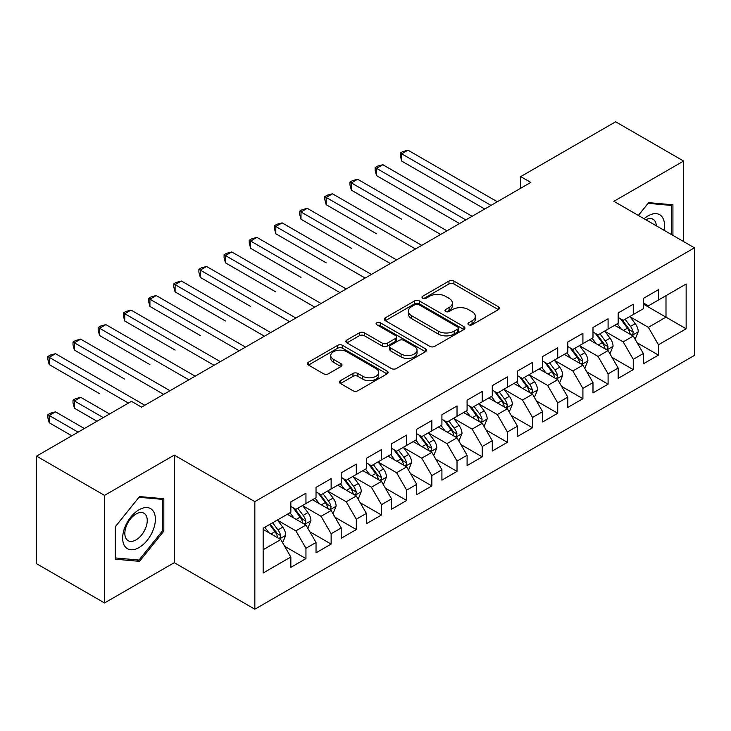 <?xml version="1.0" encoding="UTF-8"?>
<svg xmlns="http://www.w3.org/2000/svg" width="731" height="731" viewBox="0 0 731 731"><rect width="100%" height="100%" fill="white"/><g stroke="black" fill="none" stroke-linecap="round" stroke-linejoin="round"><path stroke-width="1.1" d="M468.672 324.765A2.449 1.416 0 0 0 472.135 324.765L498.396 309.606A3.491 2.019 0 0 0 499.419 308.18A3.491 2.019 0 0 0 498.396 306.755L453.905 281.07A3.491 2.019 0 0 0 448.962 281.07L422.71 296.229A2.449 1.416 0 0 0 421.988 297.225A2.449 1.416 0 0 0 422.71 298.23A2.449 1.416 0 0 0 426.164 298.23L429.563 296.265A11.184 6.46 0 0 1 445.38 296.265L449.09 298.403A11.184 6.46 0 0 1 452.361 302.972A11.184 6.46 0 0 1 449.09 307.541L445.691 309.496A2.449 1.416 0 0 0 444.978 310.501A2.449 1.416 0 0 0 445.691 311.497A2.449 1.416 0 0 0 449.154 311.497L452.553 309.533A11.184 6.46 0 0 1 468.37 309.533L472.071 311.68A11.184 6.46 0 0 1 475.351 316.24A11.184 6.46 0 0 1 472.071 320.808L468.672 322.773A2.449 1.416 0 0 0 467.959 323.769A2.449 1.416 0 0 0 468.672 324.765L468.672 322.773M340.472 380.659A3.491 2.019 0 0 0 339.449 382.094A3.491 2.019 0 0 0 340.472 383.519L352.954 390.719A3.491 2.019 0 0 0 357.898 390.719L387.055 373.888A3.491 2.019 0 0 0 388.079 372.463A3.491 2.019 0 0 0 387.055 371.028L342.574 345.352A3.491 2.019 0 0 0 337.631 345.352L308.464 362.183A3.491 2.019 0 0 0 307.44 363.609A3.491 2.019 0 0 0 308.464 365.043L323.541 373.742A3.491 2.019 0 0 0 328.484 373.742L340.966 366.542A3.491 2.019 0 0 0 341.989 365.107A3.491 2.019 0 0 0 340.966 363.682L333.491 359.369A9.348 5.4 0 0 1 330.75 355.549A9.348 5.4 0 0 1 336.525 350.56A9.348 5.4 0 0 1 346.713 351.73L375.999 368.643A9.348 5.4 0 0 1 378.74 372.463A9.348 5.4 0 0 1 372.965 377.443A9.348 5.4 0 0 1 362.777 376.273L357.898 373.459A3.491 2.019 0 0 0 352.954 373.459L340.472 380.659L340.472 383.519M104.533 495.38L104.533 602.956L174.27 562.687L174.27 455.111L104.533 495.38L36.55 456.135L131.47 401.328L141.54 407.149L530.797 182.412L520.719 176.6L520.719 188.232M174.27 455.111L254.845 501.63L694.45 247.827L694.45 355.394L254.845 609.206L254.845 501.63M683.622 241.577L683.622 161.048L613.885 201.308L694.45 247.827M683.622 161.048L615.639 121.794L520.719 176.6M429.81 346.348A3.491 2.019 0 0 0 434.753 346.348L463.92 329.507A3.491 2.019 0 0 0 464.943 328.082A3.491 2.019 0 0 0 463.92 326.656L419.43 300.971A3.491 2.019 0 0 0 414.486 300.971L385.328 317.811A3.491 2.019 0 0 0 384.305 319.237A3.491 2.019 0 0 0 385.328 320.662L429.81 346.348M377.781 325.295A2.449 1.416 0 0 1 380.257 325.642L380.257 322.736L425.488 348.842A3.491 2.019 0 0 1 426.511 350.268A3.491 2.019 0 0 1 425.488 351.702L396.321 368.534A3.491 2.019 0 0 1 391.377 368.534L346.896 342.848L346.896 339.997A3.491 2.019 0 0 0 345.873 341.423A3.491 2.019 0 0 0 346.896 342.848M346.896 339.997L359.378 332.797A3.491 2.019 0 0 1 364.321 332.797L382.359 343.204A3.491 2.019 0 0 0 387.302 343.204L395.581 338.426A3.491 2.019 0 0 0 396.604 337A3.491 2.019 0 0 0 395.581 335.575L376.803 324.728A2.449 1.416 0 0 1 376.081 323.732A2.449 1.416 0 0 1 377.598 322.426A2.449 1.416 0 0 1 380.257 322.736M643.335 304.087L665.996 317.163L665.996 295.653L686.144 284.021L658.448 300.012L658.448 289.695L643.335 298.412L643.335 308.738L633.265 314.549L633.265 304.233L618.161 312.95L618.161 323.276L608.091 329.087L608.091 318.762L592.987 327.488L592.987 337.804L582.909 343.625L582.909 333.299L567.804 342.026L567.804 352.342L557.735 358.163L557.735 347.837L542.63 356.564L542.63 366.88L532.552 372.691L532.552 362.375L517.447 371.092L517.447 381.418L507.378 387.229L507.378 376.913L492.274 385.63L492.274 395.955L482.204 401.767L482.204 391.45L467.091 400.168L467.091 410.493L457.021 416.305L457.021 405.979L441.917 414.705L441.917 425.022L431.847 430.842L431.847 420.517L416.734 429.243L416.734 439.559L406.664 445.38L406.664 435.055L391.56 443.781L391.56 454.097L381.491 459.918L381.491 449.592L366.377 458.319L366.377 468.635L356.308 474.446L356.308 464.13L341.203 472.847L341.203 483.173L331.134 488.984L331.134 478.668L316.03 487.385L316.03 497.71L305.951 503.522L305.951 493.206L290.847 501.923L290.847 512.248L263.151 528.23L263.151 573.003L290.847 557.013L280.777 539.569L263.151 529.399M686.144 284.021L686.144 328.795L658.448 344.785L648.379 327.342L630.122 316.806M637.167 342.821L658.448 355.111L658.448 344.785M658.448 355.111L643.335 363.828L643.335 353.512L633.265 359.323L623.196 341.88L604.939 331.344M611.993 357.358L633.265 369.639L633.265 359.323M633.265 369.639L618.161 378.366L618.161 368.04L608.091 373.861L598.022 356.417L579.765 345.873M586.81 371.896L608.091 384.177L608.091 373.861M608.091 384.177L592.987 392.903L592.987 382.578L582.909 388.399L572.839 370.955L554.582 360.41M561.636 386.434L582.909 398.715L582.909 388.399M582.909 398.715L567.804 407.441L567.804 397.116L557.735 402.927L547.665 385.484L529.408 374.948M536.463 400.972L557.735 413.253L557.735 402.927M557.735 413.253L542.63 421.97L542.63 411.654L532.552 417.465L522.482 400.021L504.235 389.486M511.28 415.51L532.552 427.79L532.552 417.465M532.552 427.79L517.447 436.508L517.447 426.191L507.378 432.003L497.308 414.559L479.052 404.024M486.106 430.038L507.378 442.328L507.378 432.003M507.378 442.328L492.274 451.045L492.274 440.729L482.204 446.54L472.125 429.097L453.878 418.561M460.923 444.576L482.204 456.866L482.204 446.54M482.204 456.866L467.091 465.583L467.091 455.267L457.021 461.078L446.952 443.635L428.695 433.09M435.749 459.114L457.021 471.394L457.021 461.078M457.021 471.394L441.917 480.121L441.917 469.795L431.847 475.616L421.769 458.173L403.521 447.628M410.566 473.651L431.847 485.932L431.847 475.616M431.847 485.932L416.734 494.659L416.734 484.333L406.664 490.154L396.595 472.71L378.338 462.166M385.392 488.189L406.664 500.47L406.664 490.154M406.664 500.47L391.56 509.196L391.56 498.871L381.491 504.682L371.421 487.239L353.164 476.703M360.209 502.727L381.491 515.008L381.491 504.682M381.491 515.008L366.377 523.725L366.377 513.409L356.308 519.22L346.238 501.777L327.981 491.241M335.036 517.265L356.308 529.546L356.308 519.22M356.308 529.546L341.203 538.263L341.203 527.946L331.134 533.758L321.064 516.314L302.808 505.779M309.853 531.793L331.134 544.083L331.134 533.758M331.134 544.083L316.03 552.8L316.03 542.484L305.951 548.296L295.881 530.852L277.625 520.317M284.679 546.331L305.951 558.612L305.951 548.296M305.951 558.612L290.847 567.338L290.847 557.013M290.847 506.428L295.881 509.333L305.951 503.522M263.151 549.749L280.777 539.569M316.03 491.89L321.064 494.805L331.134 488.984M295.881 530.852L305.951 525.041L287.32 514.277M316.03 542.484L305.951 525.041M341.203 477.361L346.238 480.267L356.308 474.446M321.064 516.314L331.134 510.503L312.502 499.739M341.203 527.946L331.134 510.503M366.377 462.824L371.421 465.729L381.491 459.918M346.238 501.777L356.308 495.965L337.676 485.21M366.377 513.409L356.308 495.965M391.56 448.286L396.595 451.191L406.664 445.38M371.421 487.239L381.491 481.427L362.859 470.673M391.56 498.871L381.491 481.427M416.734 433.748L421.769 436.654L431.847 430.842M396.595 472.71L406.664 466.89L388.033 456.135M416.734 484.333L406.664 466.89M441.917 419.21L446.952 422.116L457.021 416.305M421.769 458.173L431.847 452.352L413.216 441.597M441.917 469.795L431.847 452.352M467.091 404.672L472.125 407.578L482.204 401.767M446.952 443.635L457.021 437.814L438.39 427.059M467.091 455.267L457.021 437.814M492.274 390.135L497.308 393.05L507.378 387.229M472.125 429.097L482.204 423.286L463.564 412.522M492.274 440.729L482.204 423.286M517.447 375.606L522.482 378.512L532.552 372.691M497.308 414.559L507.378 408.748L488.747 397.993M517.447 426.191L507.378 408.748M542.63 361.068L547.665 363.974L557.735 358.163M522.482 400.021L532.552 394.21L513.92 383.455M542.63 411.654L532.552 394.21M567.804 346.531L572.839 349.436L582.909 343.625M547.665 385.484L557.735 379.672L539.103 368.917M567.804 397.116L557.735 379.672M592.987 331.993L598.022 334.899L608.091 329.087M572.839 370.955L582.909 365.135L564.277 354.38M592.987 382.578L582.909 365.135M618.161 317.455L623.196 320.361L633.265 314.549M598.022 356.417L608.091 350.597L589.46 339.842M618.161 368.04L608.091 350.597M643.335 302.917L648.379 305.832L658.448 300.012M623.196 341.88L633.265 336.068L614.634 325.304M643.335 353.512L633.265 336.068M36.55 456.135L36.55 563.702L104.533 602.956M174.27 562.687L254.845 609.206M648.379 327.342L665.996 317.163L686.144 328.795M672.922 235.4L672.922 204.808L648.625 202.642L638.346 215.435M163.826 531.135L163.826 498.734L139.53 496.568L115.233 526.795L115.233 559.188L139.53 561.353L163.826 531.135L162.565 530.404M469.649 325.112L472.071 323.714A11.184 6.46 0 0 0 475.351 319.145L475.351 316.24M452.361 302.972L452.361 305.878A11.184 6.46 0 0 1 449.09 310.447L446.668 311.845M498.35 309.633L453.905 283.975A3.491 2.019 0 0 0 448.962 283.975L423.688 298.577M463.874 329.535L419.43 303.886A3.491 2.019 0 0 0 414.486 303.886L385.374 320.69M457.743 329.087A2.449 1.416 0 0 0 458.456 328.082A2.449 1.416 0 0 0 457.743 327.086L418.689 304.544A2.449 1.416 0 0 0 415.226 304.544L411.644 306.609A11.184 6.46 0 0 0 408.373 311.178A11.184 6.46 0 0 0 411.644 315.746L438.335 331.152A11.184 6.46 0 0 0 454.152 331.152L457.743 329.087L457.743 331.993A2.449 1.416 0 0 0 458.456 330.988L458.456 328.082M408.373 311.178L408.373 314.083A11.184 6.46 0 0 0 411.644 318.652L411.644 315.746M457.743 331.993L454.152 334.058A11.184 6.46 0 0 1 438.335 334.058L411.644 318.652M346.942 342.876L359.378 335.703L359.378 332.797M396.604 337L396.604 339.906A3.491 2.019 0 0 1 395.581 341.34L387.302 346.119A3.491 2.019 0 0 1 382.359 346.119L364.321 335.703A3.491 2.019 0 0 0 359.378 335.703M380.257 325.642L425.442 351.73M401.081 354.014A9.348 5.4 0 0 0 411.27 355.184A9.348 5.4 0 0 0 417.045 350.204A9.348 5.4 0 0 0 414.303 346.384L403.987 340.427A3.491 2.019 0 0 0 399.044 340.427L390.765 345.206A3.491 2.019 0 0 0 389.742 346.631A3.491 2.019 0 0 0 390.765 348.057L401.081 354.014L401.081 356.929A9.348 5.4 0 0 0 411.27 358.099A9.348 5.4 0 0 0 417.045 353.11L417.045 350.204M389.742 346.631L389.742 349.537A3.491 2.019 0 0 0 390.765 350.971L390.765 348.057M401.081 356.929L390.765 350.971M378.74 372.463L378.74 375.368A9.348 5.4 0 0 1 372.965 380.358A9.348 5.4 0 0 1 362.777 379.179L357.898 376.364A3.491 2.019 0 0 0 352.954 376.364L340.518 383.547M330.75 355.549L330.75 358.455A9.348 5.4 0 0 0 333.491 362.274L333.491 359.369M340.92 366.569L333.491 362.274M387.01 373.916L342.574 348.258A3.491 2.019 0 0 0 337.631 348.258L308.509 365.071M136.962 559.873L139.53 561.353M635.129 339.294L638.254 331.673A9.439 5.446 -120 0 0 635.239 323.641L629.894 316.496M621.368 329.197L617.302 323.769M615.401 325.752L614.935 325.131M401.703 219.236L351.346 190.161L351.346 182.896L357.642 179.259L446.952 230.822M631.493 335.036L632.955 333.72L633.156 332.075A9.439 5.446 -120 0 0 630.46 326.401L625.106 319.264M622.054 319.703L628.66 328.521A4.806 2.778 60 0 1 629.537 329.983L633.156 332.075M620.4 318.743L627.436 328.146A9.439 5.446 60 0 1 630.14 333.82L630.323 334.369M491.013 205.384L401.703 153.821L407.999 150.184L497.308 201.747M484.717 209.011L401.703 161.085L401.703 153.821L400.323 153.026L402.836 151.564L407.999 150.184M401.703 161.085L400.323 155.931L400.323 153.026M609.956 353.831L613.071 346.211A9.439 5.446 -120 0 0 610.065 338.179L604.711 331.033M596.194 343.734L592.128 338.307M590.228 340.29L589.762 339.668M376.529 233.774L326.172 204.698L326.172 197.434L332.468 193.797L421.769 245.36M606.31 349.573L607.772 348.258L607.982 346.613A9.439 5.446 -120 0 0 605.277 340.938L599.932 333.793M596.88 334.241L603.486 343.058A4.806 2.778 60 0 1 604.354 344.52L607.982 346.613M595.217 333.281L602.262 342.684A9.439 5.446 60 0 1 604.957 348.358L605.149 348.906M584.773 368.36L587.898 360.748A9.439 5.446 -120 0 0 584.882 352.707L579.537 345.571M571.012 358.263L566.945 352.835M565.045 354.818L564.579 354.206M351.346 248.312L300.998 219.236L300.998 211.963L307.285 208.335L396.595 259.889M581.136 364.111L582.598 362.795L582.799 361.151A9.439 5.446 -120 0 0 580.103 355.476L574.749 348.331M571.697 348.778L578.303 357.596A4.806 2.778 60 0 1 579.18 359.058L582.799 361.151M570.043 347.819L577.079 357.221A9.439 5.446 60 0 1 579.784 362.896L579.975 363.435M465.83 219.921L376.529 168.358L382.825 164.722L472.125 216.285M459.543 223.549L376.529 175.623L376.529 168.358L375.14 167.554L377.662 166.101L382.825 164.722M376.529 175.623L375.14 170.469L375.14 167.554M440.656 234.45L349.966 182.092L352.479 180.639L357.642 179.259M351.346 190.161L349.966 184.998L349.966 182.092M663.986 230.238A23.145 13.359 120 0 0 662.295 217.116A23.145 13.359 120 0 0 644.093 218.752M656.328 225.815A15.844 9.147 120 0 0 654.848 220.954A15.844 9.147 120 0 0 653.066 219.3A15.844 9.147 120 0 0 645.793 219.739M648.077 203.328L671.661 205.457L671.661 234.669M670.108 204.561L671.661 205.457M638.391 215.462L648.123 203.355M124.855 546.304A23.145 13.359 120 0 0 147.205 540.31A23.145 13.359 120 0 0 153.199 511.042A23.145 13.359 120 0 0 130.84 517.027A23.145 13.359 120 0 0 124.855 546.304M126.344 539.021A15.844 9.147 120 0 0 128.126 540.675A15.844 9.147 120 0 0 142.865 533.274A15.844 9.147 120 0 0 145.743 514.88A15.844 9.147 120 0 0 143.97 513.226A15.844 9.147 120 0 0 129.223 520.627A15.844 9.147 120 0 0 126.344 539.021M139.027 497.281L162.565 499.383L162.565 530.77L139.027 560.056L115.48 557.954L115.48 526.567L138.972 497.254M161.003 498.487L162.565 499.383M559.599 382.898L562.715 375.286A9.439 5.446 -120 0 0 559.708 367.245L554.354 360.109M545.838 372.801L541.772 367.373M539.871 369.356L539.405 368.744M326.172 262.84L275.815 233.774L275.815 226.5L282.111 222.873L371.421 274.427M555.953 378.649L557.415 377.333L557.625 375.688A9.439 5.446 -120 0 0 554.92 370.014L549.575 362.868M546.523 363.316L553.129 372.134A4.806 2.778 60 0 1 553.997 373.596L557.625 375.688M544.86 362.357L551.905 371.75A9.439 5.446 60 0 1 554.601 377.434L554.792 377.973M534.416 397.436L537.541 389.815A9.439 5.446 -120 0 0 534.525 381.783L529.18 374.647M520.655 387.339L516.589 381.911M514.688 383.894L514.231 383.282M300.998 277.378L250.642 248.312L250.642 241.038L256.928 237.401L346.238 288.964M530.779 393.187L532.241 391.871L532.442 390.217A9.439 5.446 -120 0 0 529.747 384.543L524.392 377.406M521.34 377.854L527.946 386.672A4.806 2.778 60 0 1 528.824 388.134L532.442 390.217M519.686 376.894L526.722 386.288A9.439 5.446 60 0 1 529.427 391.962L529.619 392.51M415.482 248.988L324.783 196.63L327.305 195.177L332.468 193.797M326.172 204.698L324.783 199.536L324.783 196.63M390.299 263.525L299.609 211.168L302.131 209.715L307.285 208.335M300.998 219.236L299.609 214.073L299.609 211.168M509.242 411.973L512.358 404.353A9.439 5.446 -120 0 0 509.352 396.321L504.006 389.184M495.481 401.876L491.415 396.449M489.514 398.432L489.048 397.81M275.815 291.916L225.459 262.84L225.459 255.576L231.754 251.939L321.064 303.502M505.596 407.715L507.058 406.399L507.268 404.755A9.439 5.446 -120 0 0 504.564 399.08L499.218 391.944M496.166 392.392L502.773 401.209A4.806 2.778 60 0 1 503.641 402.662L507.268 404.755M494.503 391.432L501.548 400.826A9.439 5.446 60 0 1 504.244 406.5L504.436 407.048M365.125 278.063L274.436 225.705L276.948 224.253L282.111 222.873M275.815 233.774L274.436 228.611L274.436 225.705M484.059 426.511L487.184 418.89A9.439 5.446 -120 0 0 484.169 410.859L478.823 403.713M470.298 416.414L466.232 410.986M464.331 412.969L463.874 412.348M250.642 306.453L200.285 277.378L200.285 270.114L206.581 266.477L295.881 318.04M480.422 422.253L481.884 420.937L482.094 419.292A9.439 5.446 -120 0 0 479.39 413.618L474.044 406.482M470.983 406.92L477.59 415.738A4.806 2.778 60 0 1 478.467 417.2L482.094 419.292M469.329 405.97L476.365 415.363A9.439 5.446 60 0 1 479.07 421.038L479.262 421.586M339.942 292.601L249.253 240.243L251.775 238.79L256.928 237.401M250.642 248.312L249.253 243.149L249.253 240.243M458.885 441.049L462.01 433.428A9.439 5.446 -120 0 0 458.995 425.396L453.649 418.251M445.124 430.952L441.058 425.524M439.157 427.507L438.691 426.886M225.459 320.991L175.102 291.916L175.102 284.651L181.398 281.015L270.708 332.578M455.239 436.791L456.701 435.475L456.912 433.83A9.439 5.446 -120 0 0 454.207 428.156L448.861 421.019M445.809 421.458L452.416 430.276A4.806 2.778 60 0 1 453.293 431.738L456.912 433.83M444.146 420.499L451.191 429.901A9.439 5.446 60 0 1 453.887 435.575L454.079 436.124M314.769 307.139L224.079 254.772L226.592 253.319L231.754 251.939M225.459 262.84L224.079 257.687L224.079 254.772M433.711 455.587L436.827 447.966A9.439 5.446 -120 0 0 433.821 439.934L428.467 432.789M419.941 445.49L415.875 440.062M413.974 442.036L413.518 441.423M200.285 335.529L149.928 306.453L149.928 299.189L156.224 295.552L245.525 347.115M430.066 451.329L431.528 450.013L431.738 448.368A9.439 5.446 -120 0 0 429.033 442.694L423.688 435.548M420.636 435.996L427.242 444.813A4.806 2.778 60 0 1 428.11 446.275L431.738 448.368M418.973 435.036L426.009 444.439A9.439 5.446 60 0 1 428.713 450.113L428.905 450.661M289.586 321.677L198.896 269.31L201.418 267.857L206.581 266.477M200.285 277.378L198.896 272.215L198.896 269.31M408.528 470.115L411.654 462.504A9.439 5.446 -120 0 0 408.638 454.463L403.293 447.326M394.767 460.018L390.701 454.591M388.801 456.573L388.335 455.961M175.102 350.067L124.745 320.991L124.745 313.718L131.041 310.09L220.351 361.644M404.892 465.866L406.354 464.55L406.555 462.906A9.439 5.446 -120 0 0 403.859 457.231L398.505 450.086M395.453 450.534L402.059 459.351A4.806 2.778 60 0 1 402.936 460.813L406.555 462.906M393.79 449.574L400.835 458.977A9.439 5.446 60 0 1 403.53 464.651L403.722 465.19M264.412 336.205L173.722 283.847L176.235 282.394L181.398 281.015M175.102 291.916L173.722 286.753L173.722 283.847M383.355 484.653L386.471 477.041A9.439 5.446 -120 0 0 383.464 469L378.11 461.864M369.594 474.556L365.527 469.128M363.618 471.111L363.161 470.499M149.928 364.595L99.571 335.529L99.571 328.256L105.867 324.619L195.168 376.182M379.709 480.404L381.171 479.088L381.381 477.444A9.439 5.446 -120 0 0 378.676 471.76L373.331 464.624M370.279 465.071L376.885 473.889A4.806 2.778 60 0 1 377.753 475.351L381.381 477.444M368.616 464.112L375.652 473.505A9.439 5.446 60 0 1 378.356 479.18L378.548 479.728M239.229 350.743L148.539 298.385L151.061 296.932L156.224 295.552M149.928 306.453L148.539 301.291L148.539 298.385M358.172 499.191L361.297 491.57A9.439 5.446 -120 0 0 358.281 483.538L352.936 476.402M344.411 489.094L340.344 483.666M338.444 485.649L337.978 485.028M124.745 379.133L74.388 350.058L74.388 342.793L80.684 339.157L169.994 390.719M354.535 494.942L355.997 493.626L356.198 491.972A9.439 5.446 -120 0 0 353.502 486.298L348.148 479.161M345.096 479.609L351.702 488.427A4.806 2.778 60 0 1 352.58 489.88L356.198 491.972M343.442 478.65L350.478 488.043A9.439 5.446 60 0 1 353.183 493.717L353.365 494.266M214.055 365.281L123.365 312.923L125.878 311.47L131.041 310.09M124.745 320.991L123.365 315.829L123.365 312.923M332.998 513.729L336.114 506.108A9.439 5.446 -120 0 0 333.108 498.076L327.753 490.93M319.237 503.632L315.171 498.204M313.27 500.187L312.804 499.565M99.571 393.671L49.215 364.595L49.215 357.331L55.51 353.694L144.811 405.257M329.352 509.47L330.814 508.155L331.024 506.51A9.439 5.446 -120 0 0 328.32 500.836L322.974 493.699M319.922 494.138L326.529 502.965A4.806 2.778 60 0 1 327.397 504.417L331.024 506.51M318.259 493.187L325.304 502.581A9.439 5.446 60 0 1 328 508.255L328.192 508.803M188.872 379.818L98.182 327.461L100.704 326.008L105.867 324.619M99.571 335.529L98.182 330.366L98.182 327.461M307.815 528.266L310.94 520.646A9.439 5.446 -120 0 0 307.925 512.614L302.579 505.468M294.054 518.169L289.988 512.742M288.087 514.725L287.621 514.103M109.568 413.974L80.684 397.308L74.388 400.944L74.388 408.209L96.976 421.248M304.178 524.008L305.64 522.692L305.841 521.048A9.439 5.446 -120 0 0 303.146 515.373L297.791 508.237M294.739 508.675L301.346 517.493A4.806 2.778 60 0 1 302.223 518.955L305.841 521.048M293.085 507.716L300.121 517.119A9.439 5.446 60 0 1 302.826 522.793L303.018 523.341M74.388 408.209L73.009 403.046L73.009 400.14L103.272 417.611M73.009 400.14L75.521 398.687L80.684 397.308M163.698 394.356L73.009 341.998L75.521 340.536L80.684 339.157M74.388 350.058L73.009 344.904L73.009 341.998M282.641 542.804L285.757 535.183A9.439 5.446 -120 0 0 282.751 527.152L277.396 520.006M268.88 532.707L264.814 527.279M84.385 428.512L55.51 411.845L49.215 415.473L49.215 422.746L71.802 435.786M278.995 538.546L280.457 537.23L280.667 535.585A9.439 5.446 -120 0 0 277.963 529.911L272.617 522.766M270.251 524.136L276.172 532.031A4.806 2.778 60 0 1 277.04 533.493L280.667 535.585M269.593 524.511L274.947 531.656A9.439 5.446 60 0 1 277.643 537.331L277.835 537.879M49.215 422.746L47.826 417.584L47.826 414.678L78.089 432.149M47.826 414.678L50.348 413.225L55.51 411.845M128.446 403.073L47.826 356.527L50.348 355.074L55.51 353.694M49.215 364.595L47.826 359.442L47.826 356.527M472.071 323.714L472.071 320.808M445.691 311.497L445.691 309.496M449.09 310.447L449.09 307.541M422.71 298.23L422.71 296.229M448.962 283.975L448.962 281.07M453.905 283.975L453.905 281.07M498.396 309.606L498.396 306.755M385.328 320.662L385.328 317.811M414.486 303.886L414.486 300.971M419.43 303.886L419.43 300.971M463.92 329.507L463.92 326.656M438.335 334.058L438.335 331.152M454.152 334.058L454.152 331.152M364.321 335.703L364.321 332.797M382.359 346.119L382.359 343.204M387.302 346.119L387.302 343.204M395.581 341.34L395.581 338.426M425.488 351.702L425.488 348.842M352.954 376.364L352.954 373.459M357.898 376.364L357.898 373.459M362.777 379.179L362.777 376.273M340.966 366.542L340.966 363.682M308.464 365.043L308.464 362.183M337.631 348.258L337.631 345.352M342.574 348.258L342.574 345.352M387.055 373.888L387.055 371.028M632.087 335.383L638.19 331.856M630.46 326.401L635.239 323.641M623.497 330.421L627.436 328.146M606.904 349.921L613.007 346.393M605.277 340.938L610.065 338.179M598.314 344.959L602.262 342.684M581.73 364.449L587.834 360.931M580.103 355.476L584.882 352.707M573.141 359.497L577.079 357.221M556.547 378.987L562.66 375.469M554.92 370.014L559.708 367.245M547.958 374.034L551.905 371.75M531.373 393.525L537.477 389.998M529.747 384.543L534.525 381.783M522.784 388.563L526.722 386.288M506.19 408.062L512.303 404.535M504.564 399.08L509.352 396.321M497.601 403.101L501.548 400.826M481.016 422.6L487.12 419.073M479.39 413.618L484.169 410.859M472.427 417.639L476.365 415.363M455.842 437.138L461.946 433.611M454.207 428.156L458.995 425.396M447.244 432.176L451.191 429.901M430.66 451.676L436.763 448.149M429.033 442.694L433.821 439.934M422.07 446.714L426.009 444.439M405.486 466.204L411.59 462.686M403.859 457.231L408.638 454.463M396.887 461.252L400.835 458.977M380.303 480.742L386.407 477.215M378.676 471.76L383.464 469M371.714 475.78L375.652 473.505M355.129 495.28L361.233 491.753M353.502 486.298L358.281 483.538M346.54 490.318L350.478 488.043M329.946 509.818L336.05 506.291M328.32 500.836L333.108 498.076M321.357 504.856L325.304 502.581M304.772 524.355L310.876 520.828M303.146 515.373L307.925 512.614M296.183 519.394L300.121 517.119M279.589 538.893L285.702 535.366M277.963 529.911L282.751 527.152M271 533.932L274.947 531.656"/></g></svg>
